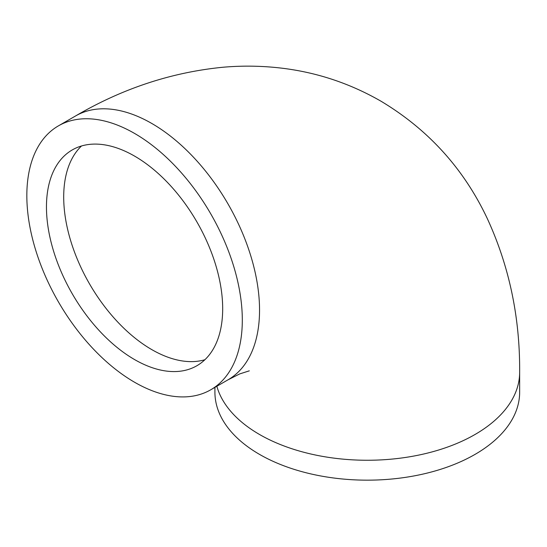 <?xml version="1.0" encoding="UTF-8"?>
<svg xmlns="http://www.w3.org/2000/svg" width="547" height="547" viewBox="0 0 547 547"><rect width="100%" height="100%" fill="white"/><g stroke="black" fill="none" stroke-linecap="round" stroke-linejoin="round"><path stroke-width="0.82" d="M134.569 382.244A152.367 87.971 -120 0 0 210.752 389.785A152.367 87.971 -120 0 0 210.752 213.85A152.367 87.971 -120 0 0 58.385 125.885A152.367 87.971 -120 0 0 35.035 247.976A152.367 87.971 -120 0 0 134.569 382.244M134.569 359.57A124.6 71.937 -120 0 0 196.872 365.745A124.6 71.937 -120 0 0 196.872 221.863A124.6 71.937 -120 0 0 72.272 149.926A124.6 71.937 -120 0 0 53.168 249.774A124.6 71.937 -120 0 0 134.569 359.57M214.916 387.379L214.916 392.199A152.367 87.964 0 0 0 259.545 454.4A152.367 87.964 0 0 0 425.593 473.47A152.367 87.964 0 0 0 519.65 392.199L519.65 372.288C520.033 317.356 509.209 266.033 487.192 218.335C463.665 168.592 428.274 129.557 381.013 101.222C349.007 82.809 314.682 71.65 278.061 67.746C259.668 65.79 241.254 65.633 222.807 67.26C171.334 72.354 122.275 88.58 75.623 115.93L58.385 125.885M210.752 389.785L227.99 379.837A152.367 87.971 -120 0 0 227.99 203.901A152.367 87.971 -120 0 0 75.623 115.93M81.489 145.987A124.6 71.937 -120 0 0 72.942 247.709A124.6 71.937 -120 0 0 151.806 349.622A124.6 71.937 -120 0 0 204.893 359.728M216.851 386.264A152.367 87.964 0 0 0 259.545 434.496A152.367 87.964 0 0 0 425.593 453.559A152.367 87.964 0 0 0 519.65 372.288M227.99 379.837L239.743 373.909L249.309 370.839"/></g></svg>
